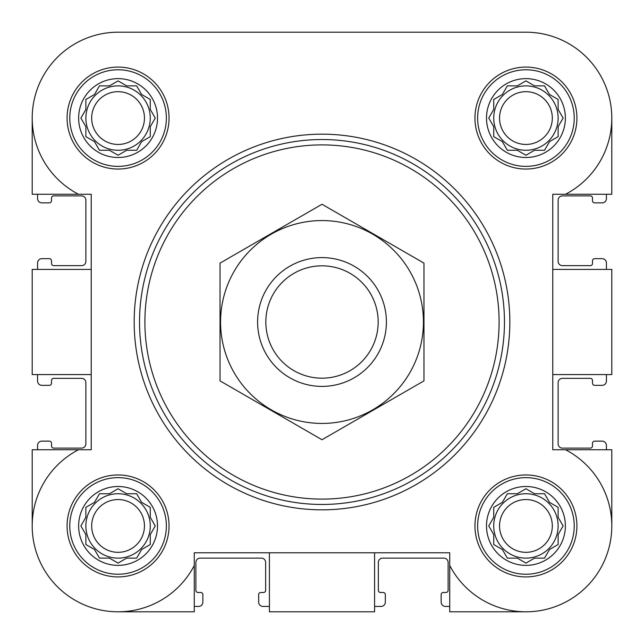 <?xml version="1.0" encoding="UTF-8"?>
<svg xmlns="http://www.w3.org/2000/svg" width="644" height="644" viewBox="0 0 644 644"><rect width="100%" height="100%" fill="white"/><g stroke="black" fill="none" stroke-linecap="round" stroke-linejoin="round"><path stroke-width="0.97" d="M69.769 118.069A48.3 48.3 0 0 1 142.219 76.242A48.3 48.3 0 0 1 142.219 159.897A48.3 48.3 0 0 1 69.769 118.069M157.498 118.069A39.429 39.429 0 0 0 118.069 78.632A39.429 39.429 0 0 0 78.632 118.069A39.429 39.429 0 0 0 118.069 157.498A39.429 39.429 0 0 0 157.498 118.069M69.769 525.931A48.3 48.3 0 0 1 142.219 484.103A48.3 48.3 0 0 1 142.219 567.758A48.3 48.3 0 0 1 69.769 525.931M157.498 525.931A39.429 39.429 0 0 0 118.069 486.502A39.429 39.429 0 0 0 78.632 525.931A39.429 39.429 0 0 0 118.069 565.368A39.429 39.429 0 0 0 157.498 525.931M477.631 525.931A48.3 48.3 0 0 1 550.081 484.103A48.3 48.3 0 0 1 550.081 567.758A48.3 48.3 0 0 1 477.631 525.931M565.368 525.931A39.429 39.429 0 0 0 525.931 486.502A39.429 39.429 0 0 0 486.502 525.931A39.429 39.429 0 0 0 525.931 565.368A39.429 39.429 0 0 0 565.368 525.931M477.631 118.069A48.3 48.3 0 0 1 550.081 76.242A48.3 48.3 0 0 1 550.081 159.897A48.3 48.3 0 0 1 477.631 118.069M565.368 118.069A39.429 39.429 0 0 0 525.931 78.632A39.429 39.429 0 0 0 486.502 118.069A39.429 39.429 0 0 0 525.931 157.498A39.429 39.429 0 0 0 565.368 118.069M611.8 118.069L611.8 194.271L565.504 194.271A85.869 85.869 0 0 0 525.931 32.2L457.007 32.2M315.793 32.2L279.069 32.2M193.2 32.2L118.069 32.2A85.869 85.869 0 0 0 78.496 194.271L32.2 194.271L32.2 118.069M525.931 611.8L449.729 611.8L449.729 565.504A85.869 85.869 0 0 0 586.652 586.652A85.869 85.869 0 0 0 565.504 449.729L552.769 449.729L552.769 194.271L565.504 194.271M374.591 552.769L374.591 611.8L269.409 611.8L269.409 552.769M552.769 269.409L611.8 269.409L611.8 374.591L552.769 374.591M449.729 565.504L449.729 552.769L194.271 552.769L194.271 565.504A85.869 85.869 0 0 1 57.348 586.652A85.869 85.869 0 0 1 78.496 449.729L32.2 449.729L32.2 525.931M78.496 194.271L91.231 194.271L91.231 449.729L78.496 449.729M525.931 32.2L118.069 32.2M67.081 118.069A50.981 50.981 0 0 1 143.556 73.915A50.981 50.981 0 0 1 143.556 162.216A50.981 50.981 0 0 1 67.081 118.069M67.081 525.931A50.981 50.981 0 0 1 143.556 481.784A50.981 50.981 0 0 1 143.556 570.085A50.981 50.981 0 0 1 67.081 525.931M474.95 525.931A50.981 50.981 0 0 1 551.425 481.784A50.981 50.981 0 0 1 551.425 570.085A50.981 50.981 0 0 1 474.95 525.931M474.95 118.069A50.981 50.981 0 0 1 551.425 73.915A50.981 50.981 0 0 1 551.425 162.216A50.981 50.981 0 0 1 474.95 118.069M194.271 565.504L194.271 611.8L118.069 611.8M565.504 449.729L611.8 449.729L611.8 525.931M91.231 269.409L32.2 269.409L32.2 374.591L91.231 374.591M37.569 194.271L37.569 198.569A4.291 4.291 0 0 0 41.86 202.86L49.371 202.86A2.149 2.149 0 0 0 51.52 200.711L51.52 198.03A2.149 2.149 0 0 1 53.669 195.881L81.571 195.881A4.291 4.291 0 0 1 85.869 200.179L85.869 261.359A4.291 4.291 0 0 1 81.571 265.65L53.669 265.65A2.149 2.149 0 0 1 51.52 263.501L51.52 260.82A2.149 2.149 0 0 0 49.371 258.671L41.86 258.671A4.291 4.291 0 0 0 37.569 262.969L37.569 269.409M37.569 374.591L37.569 381.031A4.291 4.291 0 0 0 41.86 385.329L49.371 385.329A2.149 2.149 0 0 0 51.52 383.18L51.52 380.499A2.149 2.149 0 0 1 53.669 378.35L81.571 378.35A4.291 4.291 0 0 1 85.869 382.641L85.869 443.821A4.291 4.291 0 0 1 81.571 448.119L53.669 448.119A2.149 2.149 0 0 1 51.52 445.97L51.52 443.289A2.149 2.149 0 0 0 49.371 441.14L41.86 441.14A4.291 4.291 0 0 0 37.569 445.431L37.569 449.729M606.431 449.729L606.431 445.431A4.291 4.291 0 0 0 602.14 441.14L594.629 441.14A2.149 2.149 0 0 0 592.48 443.289L592.48 445.97A2.149 2.149 0 0 1 590.331 448.119L562.429 448.119A4.291 4.291 0 0 1 558.131 443.821L558.131 382.641A4.291 4.291 0 0 1 562.429 378.35L590.331 378.35A2.149 2.149 0 0 1 592.48 380.499L592.48 383.18A2.149 2.149 0 0 0 594.629 385.329L602.14 385.329A4.291 4.291 0 0 0 606.431 381.031L606.431 374.591M606.431 269.409L606.431 262.969A4.291 4.291 0 0 0 602.14 258.671L594.629 258.671A2.149 2.149 0 0 0 592.48 260.82L592.48 263.501A2.149 2.149 0 0 1 590.331 265.65L562.429 265.65A4.291 4.291 0 0 1 558.131 261.359L558.131 200.179A4.291 4.291 0 0 1 562.429 195.881L590.331 195.881A2.149 2.149 0 0 1 592.48 198.03L592.48 200.711A2.149 2.149 0 0 0 594.629 202.86L602.14 202.86A4.291 4.291 0 0 0 606.431 198.569L606.431 194.271M194.271 606.431L198.569 606.431A4.291 4.291 0 0 0 202.86 602.14L202.86 594.629A2.149 2.149 0 0 0 200.711 592.48L198.03 592.48A2.149 2.149 0 0 1 195.881 590.331L195.881 562.429A4.291 4.291 0 0 1 200.179 558.131L261.359 558.131A4.291 4.291 0 0 1 265.65 562.429L265.65 590.331A2.149 2.149 0 0 1 263.501 592.48L260.82 592.48A2.149 2.149 0 0 0 258.671 594.629L258.671 602.14A4.291 4.291 0 0 0 262.969 606.431L269.409 606.431M374.591 606.431L381.031 606.431A4.291 4.291 0 0 0 385.329 602.14L385.329 594.629A2.149 2.149 0 0 0 383.18 592.48L380.499 592.48A2.149 2.149 0 0 1 378.35 590.331L378.35 562.429A4.291 4.291 0 0 1 382.641 558.131L443.821 558.131A4.291 4.291 0 0 1 448.119 562.429L448.119 590.331A2.149 2.149 0 0 1 445.97 592.48L443.289 592.48A2.149 2.149 0 0 0 441.14 594.629L441.14 602.14A4.291 4.291 0 0 0 445.431 606.431L449.729 606.431M517.309 85.869L507.343 85.869L502.36 94.491L493.731 99.474L493.731 109.44L488.756 118.069L493.731 126.691L493.731 136.657L502.36 141.64L507.343 150.269L517.309 150.269L525.931 155.244L534.56 150.269L544.526 150.269L549.509 141.64L558.131 136.657L558.131 126.691L563.114 118.069L558.131 109.44L558.131 99.474L549.509 94.491L544.526 85.869L534.56 85.869L525.931 80.886L517.309 85.869L507.343 85.869M517.309 493.731L507.343 493.731L502.36 502.36L493.731 507.343L493.731 517.309L488.756 525.931L493.731 534.56L493.731 544.526L502.36 549.509L507.343 558.131L517.309 558.131L525.931 563.114L534.56 558.131L544.526 558.131L549.509 549.509L558.131 544.526L558.131 534.56L563.114 525.931L558.131 517.309L558.131 507.343L549.509 502.36L544.526 493.731L534.56 493.731L525.931 488.756L517.309 493.731L507.343 493.731M109.44 493.731L99.474 493.731L94.491 502.36L85.869 507.343L85.869 517.309L80.886 525.931L85.869 534.56L85.869 544.526L94.491 549.509L99.474 558.131L109.44 558.131L118.069 563.114L126.691 558.131L136.657 558.131L141.64 549.509L150.269 544.526L150.269 534.56L155.244 525.931L150.269 517.309L150.269 507.343L141.64 502.36L136.657 493.731L126.691 493.731L118.069 488.756L109.44 493.731L99.474 493.731M109.44 85.869L99.474 85.869L94.491 94.491L85.869 99.474L85.869 109.44L80.886 118.069L85.869 126.691L85.869 136.657L94.491 141.64L99.474 150.269L109.44 150.269L118.069 155.244L126.691 150.269L136.657 150.269L141.64 141.64L150.269 136.657L150.269 126.691L155.244 118.069L150.269 109.44L150.269 99.474L141.64 94.491L136.657 85.869L126.691 85.869L118.069 80.886L109.44 85.869L99.474 85.869M489.633 116.54L488.756 118.069L489.633 119.591M493.731 126.691L493.731 136.657M524.409 154.367L525.931 155.244L527.46 154.367M534.56 150.269L544.526 150.269M562.236 119.591L563.114 118.069L562.236 116.54M558.131 109.44L558.131 99.474M527.46 81.764L525.931 80.886L524.409 81.764M558.131 118.069A32.2 32.2 0 0 0 525.931 85.869A32.2 32.2 0 0 0 493.731 118.069A32.2 32.2 0 0 0 525.931 150.269A32.2 32.2 0 0 0 558.131 118.069M499.543 118.069A26.388 26.388 0 0 1 539.125 95.215A26.388 26.388 0 0 1 539.125 140.915A26.388 26.388 0 0 1 499.543 118.069M81.764 116.54L80.886 118.069L81.764 119.591M85.869 126.691L85.869 136.657M116.54 154.367L118.069 155.244L119.591 154.367M126.691 150.269L136.657 150.269M154.367 119.591L155.244 118.069L154.367 116.54M150.269 109.44L150.269 99.474M137.542 87.391L136.657 85.869M119.591 81.764L118.069 80.886L116.54 81.764M150.269 118.069A32.2 32.2 0 0 0 118.069 85.869A32.2 32.2 0 0 0 85.869 118.069A32.2 32.2 0 0 0 118.069 150.269A32.2 32.2 0 0 0 150.269 118.069M81.764 524.409L80.886 525.931L81.764 527.46M85.869 534.56L85.869 544.526M116.54 562.236L118.069 563.114L119.591 562.236M126.691 558.131L136.657 558.131M154.367 527.46L155.244 525.931L154.367 524.409M150.269 517.309L150.269 507.343M137.542 495.26L136.657 493.731M119.591 489.633L118.069 488.756L116.54 489.633M150.269 525.931A32.2 32.2 0 0 0 118.069 493.731A32.2 32.2 0 0 0 85.869 525.931A32.2 32.2 0 0 0 118.069 558.131A32.2 32.2 0 0 0 150.269 525.931M489.633 524.409L488.756 525.931L489.633 527.46M493.731 534.56L493.731 544.526M524.409 562.236L525.931 563.114L527.46 562.236M534.56 558.131L544.526 558.131M562.236 527.46L563.114 525.931L562.236 524.409M558.131 517.309L558.131 507.343M527.46 489.633L525.931 488.756L524.409 489.633M558.131 525.931A32.2 32.2 0 0 0 525.931 493.731A32.2 32.2 0 0 0 493.731 525.931A32.2 32.2 0 0 0 525.931 558.131A32.2 32.2 0 0 0 558.131 525.931M91.681 118.069A26.388 26.388 0 0 1 131.263 95.215A26.388 26.388 0 0 1 131.263 140.915A26.388 26.388 0 0 1 91.681 118.069M91.681 525.931A26.388 26.388 0 0 1 131.263 503.085A26.388 26.388 0 0 1 131.263 548.785A26.388 26.388 0 0 1 91.681 525.931M499.543 525.931A26.388 26.388 0 0 1 539.125 503.085A26.388 26.388 0 0 1 539.125 548.785A26.388 26.388 0 0 1 499.543 525.931M144.9 322A177.1 177.1 0 0 1 410.55 168.623A177.1 177.1 0 0 1 410.55 475.377A177.1 177.1 0 0 1 144.9 322M139.531 322A182.469 182.469 0 0 1 413.231 163.978A182.469 182.469 0 0 1 413.231 480.022A182.469 182.469 0 0 1 139.531 322M134.169 322A187.831 187.831 0 0 1 415.919 159.334A187.831 187.831 0 0 1 415.919 484.666A187.831 187.831 0 0 1 134.169 322M265.835 322A56.165 56.165 0 0 1 350.086 273.354A56.165 56.165 0 0 1 350.086 370.646A56.165 56.165 0 0 1 265.835 322M257.6 322A64.4 64.4 0 0 1 354.2 266.23A64.4 64.4 0 0 1 354.2 377.77A64.4 64.4 0 0 1 257.6 322M322 220.57A101.43 101.43 0 0 1 409.842 372.715A101.43 101.43 0 0 1 234.158 372.715A101.43 101.43 0 0 1 322 220.57M423.969 380.87L423.969 263.13L322 204.261L220.031 263.13L220.031 380.87L322 439.739L423.969 380.87"/></g></svg>
